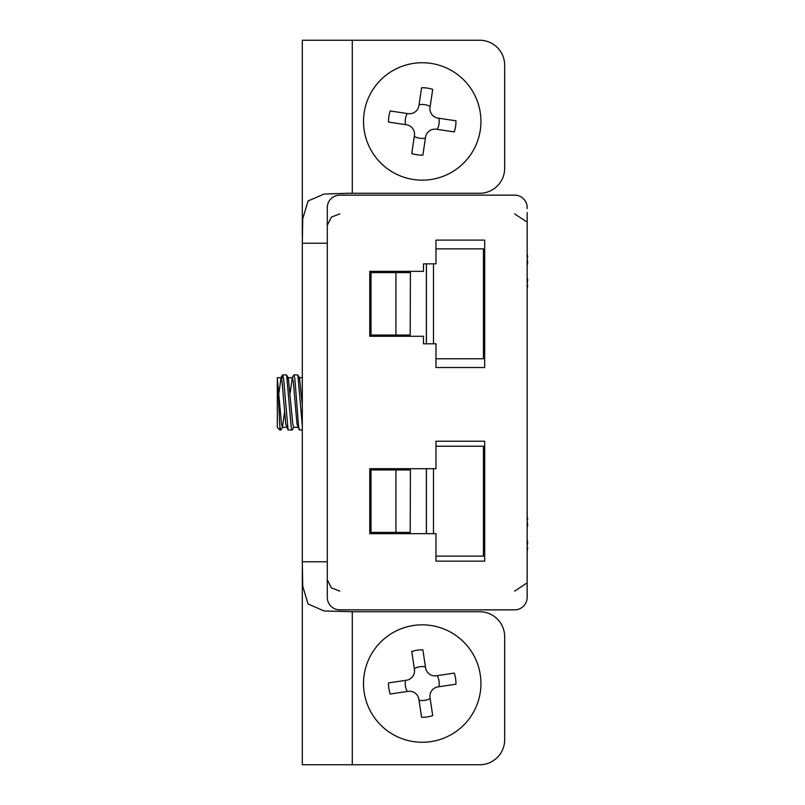<?xml version="1.0" encoding="UTF-8"?>
<svg xmlns="http://www.w3.org/2000/svg" width="805" height="805" viewBox="0 0 805 805"><rect width="100%" height="100%" fill="white"/><g stroke="black" fill="none" stroke-linecap="round" stroke-linejoin="round"><path stroke-width="1.21" d="M527.154 212.601L527.154 597.37A12.488 12.488 0 0 1 514.667 609.858L339.791 609.858A12.488 12.488 0 0 1 327.293 597.37L327.293 207.63A12.488 12.488 0 0 1 339.791 195.142L514.667 195.142L339.791 195.142M514.667 195.142A12.488 12.488 0 0 1 527.154 207.63L527.154 208.505M484.691 561.145L484.691 441.221L435.968 441.221L435.968 468.701L369.767 468.701L369.767 533.655L435.968 533.655L435.968 561.145L484.691 561.145M484.691 240.111L435.968 240.111L435.968 263.849L423.48 263.849L423.48 271.345L369.767 271.345L369.767 336.299L423.48 336.299L423.48 343.795L435.968 343.795L435.968 367.523L484.691 367.523L484.691 240.111M514.667 609.858L339.791 609.858M527.154 546.313A68.777 67.741 -149.7 0 0 527.667 542.178A68.777 40.612 -173.8 0 0 527.154 539.662M527.154 520.221A68.777 10.244 -5.1 0 0 527.667 519.557A68.777 55.183 -8.4 0 0 527.154 516.206M527.154 521.006A68.777 67.741 -30.3 0 1 527.667 525.142A68.777 40.612 -6.2 0 1 527.154 527.657M527.154 547.098A68.777 10.244 -174.9 0 1 527.667 547.762A68.777 55.183 -171.6 0 1 527.154 551.113M527.154 547.722L527.667 547.762M527.154 525.162L527.667 525.142M527.154 288.794A68.777 55.183 -171.6 0 0 527.667 285.443A68.777 10.244 -174.9 0 0 527.154 284.779M527.154 265.338A68.777 40.612 -6.2 0 0 527.667 262.822A68.777 67.741 -30.3 0 0 527.154 258.687M527.154 253.887A68.777 55.183 -8.4 0 1 527.667 257.238A68.777 10.244 -5.1 0 1 527.154 257.902M527.154 277.343A68.777 40.612 -173.8 0 1 527.667 279.858A68.777 67.741 -149.7 0 1 527.154 283.994M527.154 279.838L527.667 279.858M527.154 257.278L527.667 257.238M410.198 532.407L410.409 469.949L410.198 532.407L371.014 532.407L371.014 469.949L410.198 469.949M435.968 556.144L483.433 556.144L483.433 446.222L435.968 446.222M435.968 358.778L483.433 358.778L483.433 248.856L435.968 248.856M410.198 335.051L410.409 272.593L410.198 335.051L371.014 335.051L371.014 272.593L410.198 272.593M327.293 571.298L327.293 561.769L302.308 561.769L302.72 586.151L308.033 603.961L324.093 610.965L352.278 611.73L352.278 764.75L302.308 764.75L302.308 568.34M302.308 236.62L302.308 40.25L479.689 40.25A24.985 24.985 0 0 1 504.675 65.235L504.675 168.285A24.985 24.985 0 0 1 479.689 193.27L347.871 193.27L324.174 194.025L308.094 200.958L302.72 218.789L302.308 243.231L302.308 561.769M302.308 243.231L327.293 243.231L327.293 233.541M352.278 611.73L479.689 611.73A24.985 24.985 0 0 1 504.675 636.715L504.675 739.765A24.985 24.985 0 0 1 479.689 764.75L352.278 764.75M302.308 405.197L299.551 377.887L297.669 374.919L293.895 374.919L294.841 378.672L298.595 426.439L299.299 429.89L302.308 430.081M299.319 377.696L298.675 379.195M297.92 427.304L293.694 427.304L292.789 424.205L288.311 377.887L286.429 374.919L282.656 374.919L283.601 378.672L288.059 429.89L292.044 430.081L291.148 426.65L286.64 375.1M299.299 429.89L296.995 424.084L293.251 381.117L292.296 377.696L288.079 377.696L287.435 379.195M284.568 412.079L282.454 427.304L281.549 424.205L277.333 378.581L277.333 377.696L281.056 377.696L278.943 392.921M292.296 377.696L290.182 392.921M287.294 425.936L286.681 427.304L282.454 427.304M288.059 429.89L285.755 424.084L282.012 381.117L281.056 377.696M302.308 425.996L297.88 375.1M293.936 427.113L292.044 430.081M282.686 427.113L280.804 430.081L279.929 426.831C279.114 416.92 278.218 384.146 277.333 378.833L277.333 378.581M281.67 379.064L282.656 374.919M292.054 377.907L293.895 374.919M277.333 378.833L277.333 427.485L279.929 430.081L279.929 426.831M430.906 63.384A58.705 58.705 0 0 1 468.178 157.991A58.705 58.705 0 0 1 367.603 142.958A58.705 58.705 0 0 1 430.906 63.384M422.877 155.164A33.73 33.73 0 0 1 411.758 153.503L414.434 135.562A9.489 9.489 0 0 0 406.455 124.765L388.513 122.088A33.73 33.73 0 0 1 390.173 110.969L408.115 113.646A9.489 9.489 0 0 0 418.902 105.666L421.589 87.725A33.73 33.73 0 0 1 432.708 89.385L430.021 107.327A9.489 9.489 0 0 0 438.011 118.124L455.952 120.8A33.73 33.73 0 0 1 454.292 131.919L436.35 129.243A9.489 9.489 0 0 0 425.553 137.222L422.877 155.164M425.422 138.118A16.975 16.975 0 0 1 414.303 136.458M438.906 118.255A16.975 16.975 0 0 1 437.246 129.374M419.043 104.771A16.975 16.975 0 0 1 430.162 106.431M405.549 124.634A16.975 16.975 0 0 1 407.209 113.515M430.906 741.616A58.705 58.705 0 0 1 367.603 662.042A58.705 58.705 0 0 1 468.178 647.009A58.705 58.705 0 0 1 430.906 741.616M411.758 651.497A33.73 33.73 0 0 1 422.877 649.836L425.553 667.778A9.489 9.489 0 0 0 436.35 675.757L454.292 673.081A33.73 33.73 0 0 1 455.952 684.2L438.011 686.876A9.489 9.489 0 0 0 430.021 697.673L432.708 715.615A33.73 33.73 0 0 1 421.589 717.275L418.902 699.334A9.489 9.489 0 0 0 408.115 691.354L390.173 694.031A33.73 33.73 0 0 1 388.513 682.912L406.455 680.235A9.489 9.489 0 0 0 414.434 669.438L411.758 651.497M414.303 668.542A16.975 16.975 0 0 1 425.422 666.882M407.209 691.485A16.975 16.975 0 0 1 405.549 680.366M430.162 698.569A16.975 16.975 0 0 1 419.043 700.229M437.246 675.626A16.975 16.975 0 0 1 438.906 686.746M395.929 469.949L395.929 532.407M426.429 533.655L426.429 468.701M433.493 533.655L433.493 468.701M426.429 343.795L426.429 263.849M433.493 343.795L433.493 263.849M395.929 272.593L395.929 335.051M352.278 40.25L352.278 193.27M339.791 213.878L331.388 217.129L327.353 225.179M339.791 591.122L331.388 587.871L327.353 579.821M514.667 213.878L526.178 221.516M514.667 591.122L526.178 583.484M426.378 533.655L426.378 468.701M426.378 343.795L426.378 263.849M299.44 377.696L302.308 377.696M280.814 377.907L282.444 375.11M279.929 430.081L280.804 430.081"/></g></svg>
